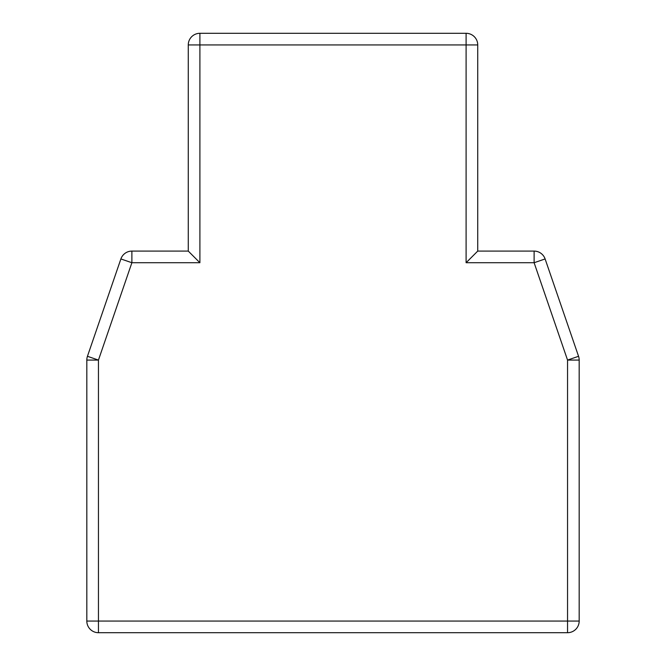 <?xml version="1.0" encoding="UTF-8"?>
<svg xmlns="http://www.w3.org/2000/svg" width="666" height="666" viewBox="0 0 666 666"><rect width="100%" height="100%" fill="white"/><g stroke="black" fill="none" stroke-linecap="round" stroke-linejoin="round"><path stroke-width="1" d="M86.821 621.062L98.451 621.062L98.451 632.7A11.638 11.638 0 0 1 86.821 621.062A11.638 11.638 0 0 0 98.451 632.7L567.549 632.7L98.451 632.7A11.638 11.638 0 0 1 86.821 621.062L86.821 360.073A11.638 11.638 0 0 1 87.446 356.293L120.887 258.949L87.446 356.293L98.451 360.073L98.451 621.062L567.549 621.062L567.549 632.7A11.638 11.638 0 0 0 579.179 621.062A11.638 11.638 0 0 1 567.549 632.7A11.638 11.638 0 0 0 579.179 621.062L567.549 621.062L567.549 360.073L534.115 262.729L466.1 262.729L466.1 44.938L199.9 44.938L199.9 262.729L188.27 251.09L188.27 44.938L188.27 251.09L131.885 251.09A11.638 11.638 0 0 0 120.887 258.949A11.638 11.638 0 0 1 131.885 251.09L131.885 262.729L98.451 360.073L86.821 360.073A11.638 11.638 0 0 1 87.446 356.293M534.115 251.09A11.638 11.638 0 0 1 545.113 258.949L534.115 262.729L534.115 251.09L477.73 251.09L534.115 251.09A11.638 11.638 0 0 1 545.113 258.949L578.554 356.293A11.638 11.638 0 0 1 579.179 360.073L579.179 621.062M477.73 44.938L466.1 44.938L466.1 33.3A11.638 11.638 0 0 1 477.73 44.938A11.638 11.638 0 0 0 466.1 33.3L199.9 33.3L466.1 33.3A11.638 11.638 0 0 1 477.73 44.938L477.73 251.09L466.1 262.729M578.554 356.293A11.638 11.638 0 0 1 579.179 360.073L567.549 360.073L578.554 356.293A11.638 11.638 0 0 1 579.179 360.073M188.27 44.938A11.638 11.638 0 0 1 199.9 33.3L199.9 44.938L188.27 44.938A11.638 11.638 0 0 1 199.9 33.3M199.9 262.729L131.885 262.729L120.887 258.949"/></g></svg>
